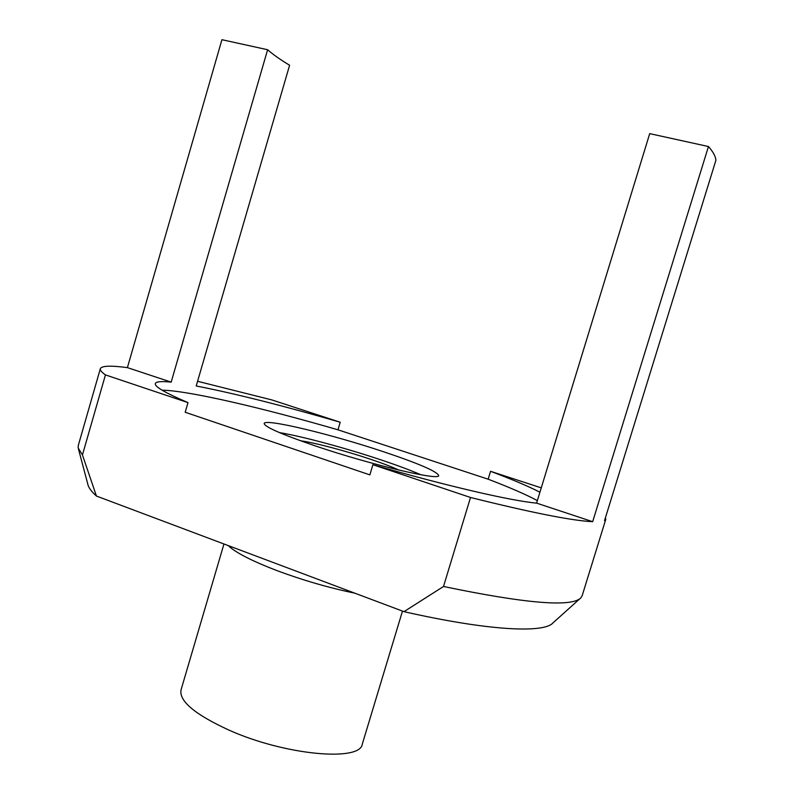<?xml version="1.0" encoding="UTF-8"?>
<svg xmlns="http://www.w3.org/2000/svg" width="794" height="794" viewBox="0 0 794 794"><rect width="100%" height="100%" fill="white"/><g stroke="black" fill="none" stroke-linecap="round" stroke-linejoin="round"><path stroke-width="1.19" d="M383.224 451.637C331.376 434.308 264.809 418.2 264.174 423.49C264.511 426.864 281.701 434.397 315.754 446.059C371.205 464.897 440.372 481.124 438.665 475.507C436.958 471.398 418.478 463.438 383.224 451.637M420.959 474.782C410.597 470.296 397.208 465.304 380.773 459.805C345.747 448.094 302.722 436.472 279.389 432.581M402.479 611.092L362.312 744.067C360.506 761.883 285.522 755.372 229.486 730.341C195.225 714.66 179.067 701.221 181.002 690.026L223.958 543.989M398.787 470.068C392.107 466.932 382.539 463.279 370.073 459.101C345.38 450.803 314.493 442.625 300.519 440.769M580.037 598.587L553.051 622.824C544.247 633.404 488.796 630.902 403.987 611.658L443.509 586.478L470.514 497.481C531.593 512.686 572.315 520.755 592.671 521.688L536.585 503.118C511.525 500.915 447.171 486.146 372.902 464.708L369.865 474.881L185.191 412.255L187.989 402.618L105.443 374.897L82.437 454.942L96.441 496.052C91.29 491.417 88.412 487.437 87.797 484.122L78.477 449.067M470.514 497.481L372.902 464.708M539.91 492.23C528.784 486.454 512.329 479.477 490.553 471.308L541.25 487.853M536.585 503.118L649.7 133.63L708.447 146.533C713.072 151.733 715.563 156.299 715.92 160.229L604.532 520.626L605.772 519.345L605.465 517.599M267.618 49.734L171.176 382.122L127.397 367.632L221.923 39.7L267.618 49.734C273.196 54.637 280.52 59.808 289.602 65.237L196.207 385.983C234.865 393.516 282.872 405.605 340.219 422.239L271.895 399.938L197.577 381.279M171.176 382.122C161.39 381.12 156.11 381.586 155.336 383.522C154.314 386.509 165.202 392.871 187.989 402.618M127.397 367.632C110.733 365.419 101.711 365.756 100.342 368.664C99.905 370.093 101.602 372.168 105.443 374.897M708.447 146.533L592.671 521.688M443.509 586.478C525.965 603.639 571.769 607.41 580.91 597.803L582.151 595.738L605.772 519.345M100.342 368.664L78.269 445.533L78.179 447.925L82.437 454.942M403.987 611.658L96.441 496.052M340.219 422.239L337.966 429.812L488.161 479.199L490.553 471.308M162.115 390.172C188.506 390.598 262.814 407.967 337.966 429.812M488.161 479.199C509.887 487.506 526.283 494.642 537.349 500.617M354.839 593.187C328.785 587.778 302.802 580.235 276.868 570.568C251.728 560.901 235.49 552.564 228.176 545.567"/></g></svg>
